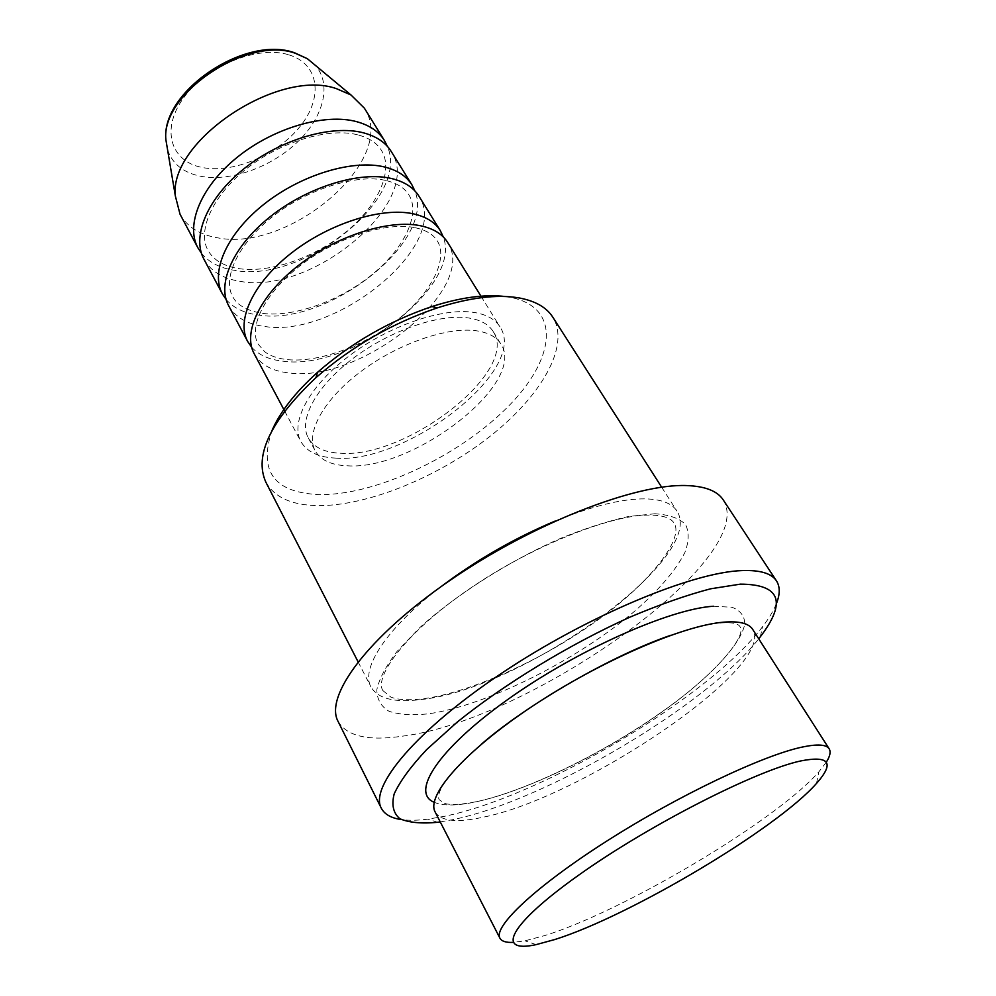 <?xml version="1.0" encoding="UTF-8"?>
<svg xmlns="http://www.w3.org/2000/svg" width="996" height="996" viewBox="0 0 996 996"><rect width="100%" height="100%" fill="white"/><g stroke="black" fill="none" stroke-linecap="round" stroke-linejoin="round"><path stroke-width="0.75" stroke-dasharray="4.98 3.74" d="M254.129 353.605C260.529 364.847 272.431 371.321 289.824 373.014C361.386 382.813 478.852 288.591 447.578 242.352M251.615 347.181C258.761 355.111 269.381 359.793 283.474 361.249C351.19 370.761 462.455 286.4 443.295 236.948M228.619 305.635C235.268 317.338 247.294 324.298 264.687 326.476C336.374 338.379 451.437 244.356 418.955 196.187M226.104 299.46C233.413 308.001 244.219 313.205 258.537 315.072C326.613 326.588 436.136 241.904 414.884 190.908M203.931 259.197C210.803 271.335 222.942 278.731 240.335 281.37C312.097 295.227 424.844 201.441 391.229 151.492M201.441 253.245C208.874 262.359 219.855 268.049 234.359 270.314C302.722 283.723 410.501 198.802 387.357 146.337M826.307 762.189L818.849 771.85C776.706 820.343 623.982 911.091 544.7 935.58L524.992 940.822L512.903 942.403M504.947 296.497L508.732 297.045C562.79 306.394 555.581 360.166 506.242 408.422C457.401 456.903 375.529 495.323 319.629 494.614C274.137 492.783 258.288 471.382 272.057 430.421M265.845 482.151C274.597 497.527 292.127 505.346 318.421 505.632C368.346 505.844 438.277 476.997 489.758 436.559C541.152 396.209 570.559 345.861 552.792 317.151M440.257 821.937L453.255 819.571C545.796 800.46 705.741 706.189 758.728 638.81M776.233 604.049C773.406 610.959 768.85 618.516 762.55 626.721C709.127 697.374 541.737 796.563 444.166 816.371L427.882 819.16C417.623 820.48 408.796 820.617 401.4 819.583M435.152 812.001C440.842 821.152 456.616 822.933 482.462 817.343C581.925 798.157 776.93 666.374 752.702 629.41M440.954 586.719C386.697 627.804 360.39 668.49 370.973 686.954C377.907 698.644 394.428 702.865 420.511 699.603C521.331 689.904 707.621 557.66 676.919 511.035C672.026 503.366 661.556 499.307 645.52 498.872C622.363 498.585 592.222 505.993 555.083 521.082M335.789 458.11C407.015 463.899 528.938 369.392 500.017 326.912C495.249 319.28 486.534 314.437 473.897 312.408C442.672 307.44 389.087 325.667 349.285 355.809C309.358 385.913 290.147 422.105 300.829 441.452C306.768 451.786 318.421 457.338 335.789 458.11M340.395 453.23C406.455 458.882 520.049 370.823 493.169 331.519C488.7 324.335 480.52 319.816 468.63 317.973C439.51 313.491 389.884 330.485 353.07 358.411C316.13 386.299 298.29 419.864 308.25 437.842C313.715 447.341 324.435 452.47 340.395 453.23M347.218 465.792C413.216 470.871 527.432 382.788 500.876 344.018C496.469 336.934 488.326 332.515 476.449 330.772C447.378 326.539 397.616 343.757 360.577 371.732C323.426 399.657 305.336 433.061 315.172 450.802C320.575 460.164 331.257 465.157 347.218 465.792M338.055 721.39C346.982 736.343 368.57 741.248 402.807 736.119C529.573 720.457 759.736 558.358 723.233 499.905M180.027 214.202C187.099 226.752 199.325 234.558 216.705 237.633C288.516 253.333 399.023 159.808 364.387 108.191M288.691 54.78C319.666 63.956 323.327 97.944 300.008 126.542C277.087 155.276 232.529 174.001 201.628 167.365C170.428 161.19 160.493 128.808 184.098 97.197C207.243 65.462 258.089 45.131 288.691 54.78M167.602 149.948C172.395 163.755 183.164 172.482 199.935 176.13C229.354 182.193 270.327 167.751 296.858 142.627C323.476 117.59 332.415 84.174 315.097 65.126M713.447 606.24L732.01 607.261C740.489 610.536 744.747 616.163 744.747 624.131C741.348 641.673 718.626 667.693 684.638 694.959C623.87 743.004 532.474 790.089 474.482 802.166C456.392 805.876 442.971 805.913 434.206 802.303M654.945 513.762L628.551 516.476C607.772 521.082 584.839 528.49 559.752 538.724C508.632 561.234 455.533 595.073 419.577 627.816L397.167 651.272C386 665.926 379.215 678.737 376.837 689.718C376.961 699.366 381.057 706.575 389.137 711.331C399.222 714.63 412.182 715.477 428.019 713.883C486.384 705.703 576.149 660.659 634.091 611.681C658.63 590.391 675.537 570.708 684.825 552.631C689.02 541.451 689.257 532.088 685.534 524.543C679.409 518.306 669.212 514.708 654.945 513.762M414.299 227.536C386.274 221.871 336.275 237.484 300.194 265.683C263.766 293.92 248.577 327.709 258.113 344.081L264.712 351.75C270.451 356.107 278.37 358.772 288.466 359.73C319.567 362.544 366.167 345.338 399.222 318.421C432.575 291.43 448.212 258.051 437.344 241.02C433.285 234.297 425.591 229.802 414.299 227.536M385.377 180.376C357.166 173.839 307.814 188.642 272.58 216.63C237.011 244.655 222.581 278.942 232.616 296.397C235.044 301.452 241.928 310.304 263.492 313.503C294.617 317.201 340.682 300.68 373.002 273.863C405.596 246.983 420.424 213.119 408.958 194.992C404.625 187.883 396.769 183.003 385.377 180.376M357.415 134.771C329.066 127.413 280.337 141.444 245.888 169.233C211.152 197.034 197.432 231.794 207.94 250.22C213.43 260.168 223.876 266.318 239.264 268.683C270.414 273.228 315.944 257.354 347.567 230.636C379.426 203.869 393.495 169.569 381.468 150.433C376.899 142.951 368.881 137.722 357.415 134.771M816.508 783.416L818.849 771.85M760.334 636.755L762.55 626.721M481.305 744.261C458.297 764.007 447.142 778.15 443.718 783.964C439.062 791.509 437.568 796.775 439.248 799.751L444.677 803.448C451.325 805.341 462.754 804.569 478.989 801.133C524.967 790.911 597.376 756.437 654.248 717.344C711.816 678.376 747.535 636.407 740.065 626.783C738.024 622.961 730.105 621.84 716.311 623.384C704.608 624.841 689.431 628.8 670.756 635.286M382.887 690.589L390.942 697.15C398.512 700.063 409.916 700.512 425.168 698.482C471.432 691.946 542.372 659.887 596.741 620.782C651.67 581.714 684.264 537.877 674.068 523.161C670.831 517.646 662.041 514.957 647.711 515.094C609.913 515.268 530.495 546.493 468.182 589.732C405.123 632.995 373.948 677.031 382.887 690.589M480.968 296.186L500.017 326.912M493.169 331.519L500.876 344.018M661.655 487.193L676.919 511.035M358.05 661.767L370.973 686.954M308.25 437.842L315.172 450.802M284.644 411.024L300.829 441.452M437.68 822.298L427.882 819.16M536.172 944.619L524.992 940.822"/><path stroke-width="1.49" d="M480.968 296.186L447.578 242.352C442.398 234.06 433.434 228.532 420.685 225.793C389.199 219.058 336.648 235.666 298.414 265.496C260.043 295.277 242.563 332.564 254.129 353.605L284.644 411.024M443.295 236.948L440.332 230.674C435.103 222.295 426.101 216.68 413.34 213.829C381.817 206.857 329.415 223.253 291.392 253.046C253.245 282.777 235.99 320.202 247.668 341.466L251.615 347.181M440.332 230.674L418.955 196.187C413.564 187.559 404.463 181.683 391.677 178.558C360.066 170.901 308.1 186.663 270.713 216.319C233.189 245.912 216.618 283.723 228.619 305.635L247.668 341.466M414.884 190.908L411.933 184.883C406.493 176.168 397.367 170.204 384.568 166.992C352.945 159.123 301.116 174.674 263.928 204.28C226.615 233.823 210.256 271.771 222.382 293.882L226.104 299.46M411.933 184.883L391.229 151.492C385.651 142.54 376.438 136.34 363.615 132.866C331.917 124.363 280.523 139.328 243.933 168.785C207.23 198.192 191.518 236.488 203.931 259.197L222.382 293.882M387.357 146.337L384.444 140.536C378.804 131.522 369.578 125.235 356.73 121.686C325.032 112.971 273.776 127.737 237.384 157.156C200.868 186.513 185.368 224.922 197.893 247.805L201.441 253.245M554.797 939.539C629.908 915.959 776.544 828.884 816.508 783.416C834.735 762.836 829.481 755.342 800.759 760.932C756.188 770.443 648.77 825.186 578.639 875.173C508.109 925.197 495.498 953.608 536.172 944.619L554.797 939.539M512.903 942.403C505.931 942.677 501.598 941.257 499.917 938.17C493.057 926.716 535.599 886.378 607.087 840.885C678.401 795.406 763.322 755.13 802.502 747.012C817.529 743.875 826.419 744.485 829.17 748.83C831 751.843 830.042 756.3 826.307 762.189M661.655 487.193L552.792 317.151C546.418 307.191 534.914 300.73 518.306 297.792C496.494 294.268 469.49 297.63 437.281 307.889C392.25 323.165 351.8 346.421 315.944 377.658C270.588 420.661 253.893 455.496 265.845 482.151L358.05 661.767M758.728 638.81L760.334 636.755C786.952 601.858 780.304 584.328 740.389 584.142L710.584 588.81C686.767 595.048 660.024 604.435 630.356 616.96C569.563 644.325 503.976 684.252 456.903 722.361L426.686 749.577C410.788 766.509 399.956 781.275 394.192 793.874C391.378 804.942 393.283 813.234 399.906 818.749C408.933 822.634 421.532 823.817 437.68 822.298L440.257 821.937M401.4 819.583C391.216 818.152 384.518 814.342 381.294 808.192C369.292 786.803 416.166 730.267 501.996 673.01C587.64 615.715 692.494 572.14 742.057 570.584C760.135 569.936 771.626 573.385 776.507 580.929C780.204 586.818 780.117 594.525 776.233 604.049M829.17 748.83L752.702 629.41C748.83 623.322 739.107 620.906 723.532 622.176C682.883 625.426 599.704 661.369 532.001 706.525C464.111 751.644 425.902 795.742 435.152 812.001L499.917 938.17M555.083 521.082C514.322 538.238 476.275 560.113 440.954 586.719M776.507 580.929L723.233 499.905C717.506 491.09 705.405 486.309 686.904 485.575C636.195 483.321 532.947 523.286 450.404 580.108C367.661 636.867 324.248 696.241 338.055 721.39L381.294 808.192M384.444 140.536L364.387 108.191L350.99 94.981L336.449 88.656C278.058 67.828 168.635 141.482 175.346 195.988L180.027 214.202L197.893 247.805M272.057 430.421C280.162 411.746 295.302 392.399 317.463 372.367C351.277 342.873 389.436 320.924 431.94 306.544C460.401 297.455 484.741 294.119 504.947 296.497M315.097 65.126L307.316 58.664L295.227 53.249C247.07 35.52 160.431 94.134 165.921 139.963L167.602 149.948M434.206 802.303C410.352 792.804 437.593 749.639 506.727 700.238C575.576 650.811 669.337 608.93 713.447 606.24M175.346 195.988L165.921 139.963C160.468 91.956 245.215 34.661 294.542 52.776L307.316 58.664L350.99 94.981M670.756 635.286C612.528 655.169 527.706 703.96 481.305 744.261M317.463 372.367L315.944 377.658M431.94 306.544L437.281 307.889"/></g></svg>
